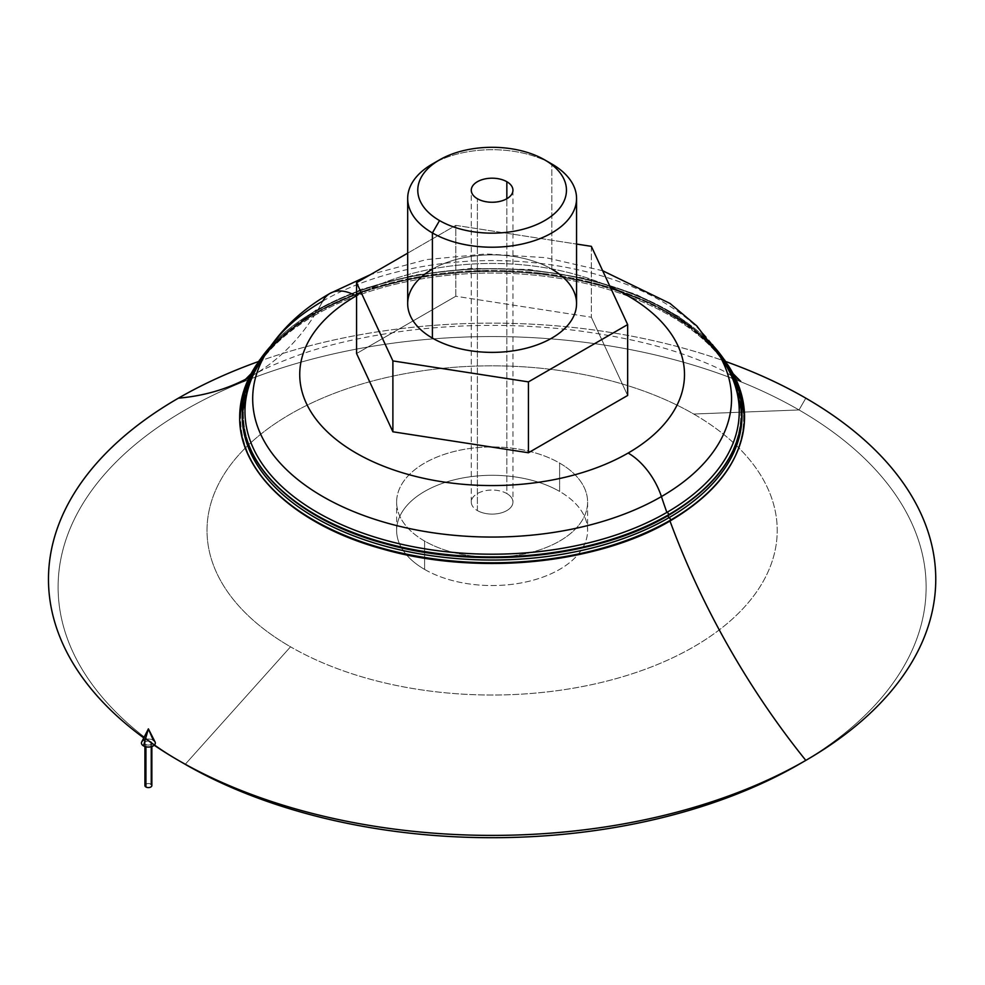 <?xml version="1.0" encoding="UTF-8"?>
<svg xmlns="http://www.w3.org/2000/svg" width="985" height="985" viewBox="0 0 985 985"><rect width="100%" height="100%" fill="white"/><g stroke="black" fill="none" stroke-linecap="round" stroke-linejoin="round"><path stroke-width="0.74" stroke-dasharray="4.92 3.69" d="M741.791 412.777A249.673 144.142 0 0 0 587.663 279.605A249.673 144.142 0 0 0 315.569 310.841A1.736 0.997 60 0 1 315.926 310.053A1.736 0.997 60 0 1 317.367 310.62A247.136 142.677 180 0 1 719.776 356.004M744.537 417.024A252.419 145.731 0 0 0 588.71 282.387A252.419 145.731 0 0 0 313.624 313.981A1.736 0.997 60 0 1 313.981 313.181A1.736 0.997 60 0 1 315.434 313.772A249.87 144.266 180 0 1 582.123 281.193A249.87 144.266 180 0 1 741.693 408.8A249.87 144.266 0 0 0 723.667 361.557A249.87 144.266 0 0 0 315.434 313.772A1.736 0.997 -120 0 0 313.981 313.181A1.736 0.997 -120 0 0 313.624 313.981A252.419 145.731 0 0 0 239.687 417.024M242.544 408.8A249.87 144.266 180 0 1 315.434 313.772A249.87 144.266 0 0 0 260.569 361.557A249.87 144.266 0 0 0 242.544 408.8M264.448 356.004A247.136 142.677 180 0 1 317.367 310.62A1.736 0.997 -120 0 0 315.926 310.053A1.736 0.997 -120 0 0 315.569 310.841A249.673 144.142 0 0 0 242.445 412.777M477.38 510.575L477.38 198.736L477.38 510.575A20.833 12.029 180 0 1 471.286 502.079A20.833 12.029 180 0 1 484.14 490.961A20.833 12.029 180 0 1 506.844 493.571A20.833 12.029 180 0 1 512.951 502.079A20.833 12.029 180 0 1 500.084 513.185A20.833 12.029 180 0 1 477.38 510.575A20.833 12.029 0 0 0 506.844 510.575A20.833 12.029 0 0 0 506.844 493.571L506.844 198.736L506.844 493.571A20.833 12.029 0 0 0 477.38 493.571A20.833 12.029 0 0 0 477.38 510.575M436.195 161.934A84.439 48.758 180 0 1 551.822 163.99A84.439 48.758 0 0 0 432.403 163.99M576.557 303.626A84.439 48.758 0 0 0 551.822 269.151L551.822 163.99L551.822 269.151A84.439 48.758 0 0 0 459.798 258.587A84.439 48.758 0 0 0 407.679 303.626M424.597 541.06L424.597 569.404A95.483 55.123 180 0 1 396.635 530.423A95.483 55.123 180 0 1 455.575 479.498A95.483 55.123 180 0 1 559.628 491.441L559.628 463.098A95.483 55.123 0 0 0 455.575 451.142A95.483 55.123 0 0 0 396.635 502.079A95.483 55.123 0 0 0 424.597 541.06A95.483 55.123 0 0 0 528.662 553.004A95.483 55.123 0 0 0 587.602 502.079A95.483 55.123 0 0 0 559.628 463.098L559.628 491.441A95.483 55.123 180 0 1 587.602 530.423A95.483 55.123 180 0 1 528.662 581.359A95.483 55.123 180 0 1 424.597 569.404L424.597 541.06A95.483 55.123 180 0 1 424.597 463.098A95.483 55.123 180 0 1 559.628 463.098A95.483 55.123 180 0 1 559.628 541.06A95.483 55.123 180 0 1 424.597 541.06M330.049 293.382A52.082 30.067 -120 0 0 322.809 301.065A239.441 138.245 0 0 0 266.516 352.519M722.165 359.39A247.136 142.677 0 0 0 317.367 310.62A503.458 290.673 -120 0 0 322.809 301.065A503.458 290.673 60 0 1 317.367 310.62A247.136 142.677 0 0 0 262.059 359.39M270.53 346.351A249.673 144.142 180 0 1 315.569 310.841A1.736 0.997 -120 0 0 316.234 312.479A248.737 143.613 180 0 1 723.052 360.67A248.737 143.613 180 0 1 668.002 515.574A503.458 290.673 -120 0 0 668.027 515.648A503.458 290.673 60 0 1 668.002 515.574A248.737 143.613 180 0 1 355.179 533.919A248.737 143.613 180 0 1 261.185 360.67A248.737 143.613 180 0 1 316.234 312.479A503.458 290.673 60 0 1 315.434 313.772A503.458 290.673 -120 0 0 316.234 312.479A248.737 143.613 0 0 0 266.898 474.992M256.765 364.339A252.419 145.731 180 0 1 313.624 313.981A1.736 0.997 -120 0 0 314.277 315.594A251.507 145.214 180 0 1 724.541 362.788A251.507 145.214 180 0 1 669.96 520.954A503.458 290.673 -120 0 0 669.985 521.016A503.458 290.673 60 0 1 669.96 520.954A251.507 145.214 180 0 1 352.445 539.029A251.507 145.214 180 0 1 259.695 362.788A251.507 145.214 180 0 1 314.277 315.594A503.458 290.673 60 0 1 252.813 375.347A503.458 290.673 60 0 1 246.028 379.053A503.458 290.673 -120 0 0 252.813 375.347A503.458 290.673 -120 0 0 314.277 315.594A251.507 145.214 0 0 0 263.734 479.104M143.785 737.888A443.632 256.125 0 0 0 154.214 745.239A443.632 256.125 180 0 1 143.785 737.888M799.02 764.311A434.016 250.572 0 0 0 799.007 409.945L805.816 398.162L799.007 409.945L693.711 414.032A285.096 164.594 0 0 0 290.526 414.032A285.096 164.594 0 0 0 290.526 646.813L185.217 764.311A434.016 250.572 180 0 1 185.229 409.945A434.016 250.572 180 0 1 799.007 409.945A434.016 250.572 180 0 1 802.381 762.341M669.96 520.954A251.507 145.214 0 0 0 669.96 315.594A251.507 145.214 0 0 0 314.277 315.594A1.736 0.997 60 0 1 313.624 313.981A252.419 145.731 180 0 1 727.459 364.339M668.002 515.574A248.737 143.613 0 0 0 668.002 312.479A248.737 143.613 0 0 0 316.234 312.479A1.736 0.997 60 0 1 315.569 310.841A249.673 144.142 180 0 1 713.706 346.351M185.217 764.311L290.526 646.813A285.096 164.594 0 0 0 693.711 646.813A285.096 164.594 0 0 0 693.711 414.032L799.007 409.945A434.016 250.572 0 0 0 185.229 409.945A434.016 250.572 0 0 0 185.217 764.298L178.42 760.383M258.439 361.557A443.632 256.125 180 0 1 725.785 361.557A443.632 256.125 0 0 0 258.439 361.557M322.809 301.065A239.441 138.245 180 0 1 717.72 352.519A239.441 138.245 0 0 0 322.809 301.065M356.57 295.685A192.37 111.059 180 0 1 610.109 286.783A192.37 111.059 0 0 0 356.57 295.685M455.796 296.251L455.796 225.368L576.557 244.058L455.796 225.368L455.796 296.251L356.57 353.529L455.796 296.251L591.345 317.219L455.796 296.251M591.345 246.336L591.345 317.219L591.345 246.336M407.679 253.157L455.796 225.368L407.679 253.157M627.654 395.465L591.345 317.219L627.654 395.465M432.403 269.151A84.439 48.758 180 0 1 551.822 269.151M693.711 414.032A285.096 164.594 180 0 1 693.711 646.813A285.096 164.594 180 0 1 290.526 646.813A285.096 164.594 180 0 1 290.526 414.032A285.096 164.594 180 0 1 693.711 414.032M424.597 569.404A95.483 55.123 0 0 0 559.628 569.404A95.483 55.123 0 0 0 559.628 491.441A95.483 55.123 0 0 0 424.597 491.441A95.483 55.123 0 0 0 424.597 569.404M155.051 741.914A6.944 4.014 0 0 0 153.303 740.215L148.39 728.875M145.94 744.463L145.94 746.802L145.94 744.463A3.472 2.007 180 0 1 144.918 743.047A3.472 2.007 180 0 1 147.073 741.188A3.472 2.007 180 0 1 150.853 741.631A3.472 2.007 180 0 1 151.862 743.047A3.472 2.007 180 0 1 149.72 744.894A3.472 2.007 180 0 1 145.94 744.463A3.472 2.007 0 0 0 150.853 744.463A3.472 2.007 0 0 0 150.853 741.631L150.853 784.159L150.853 741.631A3.472 2.007 0 0 0 145.94 741.631A3.472 2.007 0 0 0 145.94 744.463M151.862 785.574A3.472 2.007 0 0 0 150.853 784.159A3.472 2.007 0 0 0 147.073 783.715A3.472 2.007 0 0 0 144.918 785.574M145.349 739.439A6.944 4.014 180 0 1 153.303 740.215A6.944 4.014 0 0 0 141.729 741.914M145.94 784.159A3.472 2.007 180 0 1 150.853 784.159M712.401 344.504L679.305 316.825L636.101 294.367L585.115 278.299L529.105 269.484L471.089 268.412L414.205 275.111L361.532 289.245L315.926 310.053L271.835 344.504M724.763 360.116L694.13 329.125L651.504 303.392L599.397 284.419L540.913 273.313L479.523 270.74L418.859 276.847L362.579 291.277L313.981 313.181L282.781 335.097L259.474 360.116M512.951 190.228L512.951 502.079M396.635 530.423L396.635 502.079M261.185 360.67L260.569 361.557M259.695 362.788L250.769 374.054M243.517 381.343L252.813 375.347C261.69 369.843 276.625 363.219 297.642 355.462C327.771 344.553 364.869 336.193 408.96 330.394C464.982 323.646 520.954 323.708 576.865 330.591C621.24 336.55 658.411 345.058 688.38 356.09C704.374 361.975 716.772 367.319 725.576 372.121L740.708 381.343M733.468 374.054L724.541 362.788M723.667 361.557L723.052 360.67M602.66 270.74L545.936 257.688L485.962 253.933L426.357 259.609L370.705 274.507M587.602 502.079L587.602 530.423M471.286 502.079L471.286 190.228M151.862 746.519L151.862 743.047M144.918 743.047L144.918 746.519"/><path stroke-width="1.48" d="M668.655 514.699A249.673 144.142 0 0 0 741.791 412.777A249.673 144.142 180 0 1 668.655 514.699A1.736 0.997 -120 0 0 666.87 512.409A1.736 0.997 60 0 1 668.655 514.699A249.673 144.142 180 0 1 396.573 545.949A249.673 144.142 180 0 1 242.445 412.777A249.673 144.142 0 0 0 396.573 545.949A249.673 144.142 0 0 0 668.655 514.699A1.736 0.997 60 0 1 668.298 515.5A1.736 0.997 -120 0 0 668.655 514.699M719.776 356.004A247.136 142.677 180 0 1 666.87 512.409A247.136 142.677 180 0 1 354.108 529.881A247.136 142.677 180 0 1 264.448 356.004M670.613 520.08A252.419 145.731 0 0 0 744.537 417.024A252.419 145.731 180 0 1 670.613 520.08A1.736 0.997 -120 0 0 668.803 517.79A1.736 0.997 60 0 1 670.613 520.08A252.419 145.731 180 0 1 395.514 551.674A252.419 145.731 180 0 1 239.687 417.024A252.419 145.731 0 0 0 395.514 551.674A252.419 145.731 0 0 0 670.613 520.08A1.736 0.997 60 0 1 670.243 520.868A1.736 0.997 -120 0 0 670.613 520.08M741.693 408.8A249.87 144.266 180 0 1 668.803 517.79A249.87 144.266 180 0 1 390.934 547.685A249.87 144.266 180 0 1 242.544 408.8A249.87 144.266 0 0 0 390.934 547.685A249.87 144.266 0 0 0 668.803 517.79A503.458 290.673 60 0 1 668.027 515.648A503.458 290.673 -120 0 0 668.803 517.79A249.87 144.266 0 0 0 741.693 408.8M477.38 198.736A20.833 12.029 0 0 0 500.084 201.334A20.833 12.029 0 0 0 512.951 190.228A20.833 12.029 0 0 0 506.844 181.72L506.844 198.736L506.844 181.72A20.833 12.029 0 0 0 484.14 179.11A20.833 12.029 0 0 0 471.286 190.228A20.833 12.029 0 0 0 477.38 198.736A20.833 12.029 180 0 1 477.38 181.72A20.833 12.029 180 0 1 506.844 181.72A20.833 12.029 180 0 1 506.844 198.736A20.833 12.029 180 0 1 477.38 198.736M439.544 159.878L432.403 163.99A84.439 48.758 0 0 0 432.403 232.94L439.544 220.578A74.355 42.934 180 0 1 439.544 159.878A74.355 42.934 180 0 1 544.693 159.878L551.822 163.99A84.439 48.758 180 0 1 576.557 198.465A84.439 48.758 180 0 1 524.426 243.504A84.439 48.758 180 0 1 432.403 232.94A84.439 48.758 180 0 1 407.679 198.465A84.439 48.758 180 0 1 436.195 161.934M407.679 198.465L407.679 303.626A84.439 48.758 0 0 0 432.403 338.101L432.403 232.94L432.403 338.101A84.439 48.758 0 0 0 524.426 348.665A84.439 48.758 0 0 0 576.557 303.626L576.557 198.465M661.428 496.575A52.082 30.067 -120 0 0 628.147 453.038A192.37 111.059 180 0 1 356.09 453.038A192.37 111.059 180 0 1 356.09 295.968A52.082 30.067 -120 0 0 330.049 293.382A52.082 30.067 60 0 1 356.09 295.968A192.37 111.059 180 0 1 356.57 295.685A192.37 111.059 0 0 0 356.09 295.968A192.37 111.059 0 0 0 356.09 453.038A192.37 111.059 0 0 0 628.147 453.038A52.082 30.067 60 0 1 661.428 496.575A239.441 138.245 180 0 1 364.228 515.684A239.441 138.245 180 0 1 266.516 352.519A239.441 138.245 0 0 0 364.228 515.684A239.441 138.245 0 0 0 661.428 496.575A503.458 290.673 -120 0 0 666.87 512.409A503.458 290.673 60 0 1 661.428 496.575A239.441 138.245 0 0 0 717.72 352.519A239.441 138.245 180 0 1 661.428 496.575M266.516 352.519A239.441 138.245 180 0 1 322.809 301.065A52.082 30.067 60 0 1 330.049 293.382C302.912 308.834 281.722 328.547 266.516 352.519L262.059 359.39A247.136 142.677 0 0 0 356.742 530.89A247.136 142.677 0 0 0 666.87 512.409A247.136 142.677 0 0 0 722.165 359.39L696.851 325.986L670.083 303.478L602.66 270.74M805.816 760.383A503.458 290.673 60 0 1 669.985 521.016A503.458 290.673 -120 0 0 805.816 760.383L805.816 760.383A443.632 256.125 180 0 1 178.42 760.383A443.632 256.125 0 0 0 805.816 760.383A443.632 256.125 0 0 0 805.816 398.162A443.632 256.125 180 0 1 805.816 760.383L799.02 764.311A434.016 250.572 0 0 1 185.217 764.311A434.016 250.572 180 0 1 185.217 764.298L178.42 760.383L185.217 764.311A434.016 250.572 0 0 0 185.217 764.311A434.016 250.572 180 0 0 802.381 762.341M246.028 379.053A503.458 290.673 60 0 1 178.42 398.162A443.632 256.125 0 0 0 143.785 737.888A443.632 256.125 180 0 1 178.42 398.162A443.632 256.125 180 0 1 258.439 361.557A443.632 256.125 0 0 0 178.42 398.162A503.458 290.673 -120 0 0 246.028 379.053M154.214 745.239A443.632 256.125 0 0 0 178.42 760.383L178.42 760.383A443.632 256.125 180 0 1 154.214 745.239M271.835 344.504L249.907 377.55L242.445 412.777A249.673 144.142 180 0 1 270.53 346.351M266.898 474.992A248.737 143.613 0 0 0 668.002 515.574A1.736 0.997 -120 0 0 668.298 515.5A1.736 0.997 60 0 1 668.002 515.574M259.474 360.116L244.686 387.979L239.687 417.024A252.419 145.731 180 0 1 256.765 364.339M263.734 479.104A251.507 145.214 0 0 0 669.96 520.954A1.736 0.997 -120 0 0 670.243 520.868A1.736 0.997 60 0 1 669.96 520.954M727.459 364.339A252.419 145.731 180 0 1 744.537 417.024L739.538 387.979L724.763 360.116M713.706 346.351A249.673 144.142 180 0 1 741.791 412.777L734.317 377.55L712.401 344.504M725.785 361.557A443.632 256.125 180 0 1 805.816 398.162A443.632 256.125 0 0 0 725.785 361.557M610.109 286.783A192.37 111.059 180 0 1 628.147 453.038A192.37 111.059 0 0 0 610.109 286.783M439.544 220.578L432.403 232.94A84.439 48.758 0 0 0 551.822 232.94A84.439 48.758 0 0 0 551.822 163.99L544.693 159.878A74.355 42.934 180 0 1 544.693 220.578A74.355 42.934 180 0 1 439.544 220.578A74.355 42.934 0 0 0 544.693 220.578A74.355 42.934 0 0 0 544.693 159.878A74.355 42.934 0 0 0 439.544 159.878A74.355 42.934 0 0 0 439.544 220.578M576.557 244.058L591.345 246.336L627.654 324.594L627.654 395.465L627.654 324.594L591.345 246.336L576.557 244.058M356.57 353.529L356.57 282.658L407.679 253.157L356.57 282.658L392.892 360.916L528.44 381.885L627.654 324.594L528.44 381.885L528.44 452.755L627.654 395.465L528.44 452.755L528.44 381.885L392.892 360.916L392.892 431.787L528.44 452.755L392.892 431.787L392.892 360.916L356.57 282.658L356.57 353.529L392.892 431.787L356.57 353.529M551.822 269.151A84.439 48.758 180 0 1 551.822 338.101A84.439 48.758 180 0 1 432.403 338.101A84.439 48.758 180 0 1 432.403 269.151M148.39 728.875L143.49 745.879A6.944 4.014 0 0 0 151.949 746.495A6.944 4.014 0 0 0 155.051 741.914L148.39 728.875L153.303 740.215A6.944 4.014 180 0 1 153.303 745.879A6.944 4.014 180 0 1 143.49 745.879L148.39 728.875L141.729 741.914A6.944 4.014 0 0 0 143.49 745.879A6.944 4.014 180 0 1 145.349 739.439M144.918 746.519L144.918 785.574A3.472 2.007 0 0 0 145.94 786.99L145.94 746.802L145.94 786.99A3.472 2.007 0 0 0 149.72 787.421A3.472 2.007 0 0 0 151.862 785.574L151.862 746.519M150.853 784.159A3.472 2.007 180 0 1 150.853 786.99A3.472 2.007 180 0 1 145.94 786.99A3.472 2.007 180 0 1 145.94 784.159M250.769 374.054L243.517 381.343M242.445 412.777C241.424 467.961 299.797 521.139 385.849 543.905C478.057 569.921 596.627 558.027 668.298 515.5C716.243 487.021 740.732 452.78 741.791 412.777M239.687 417.024C238.69 472.246 296.46 525.522 382.106 548.879C475.693 576.077 597.119 564.294 670.243 520.868C718.718 492.081 743.478 457.471 744.537 417.024M740.708 381.343L733.468 374.054M370.705 274.507L330.049 293.382M551.822 163.99L544.693 159.878"/></g></svg>
